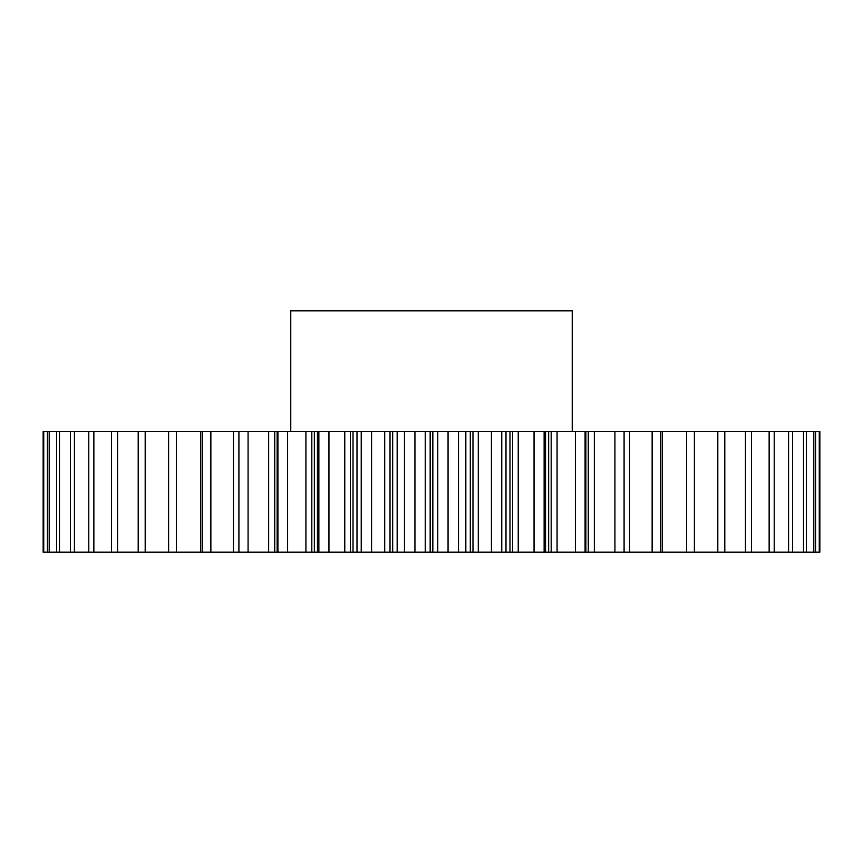 <?xml version="1.0" encoding="UTF-8"?>
<svg xmlns="http://www.w3.org/2000/svg" width="863" height="863" viewBox="0 0 863 863"><rect width="100%" height="100%" fill="white"/><g stroke="black" fill="none" stroke-linecap="round" stroke-linejoin="round"><path stroke-width="1.29" d="M572.234 431.5L572.234 310.863L290.766 310.863L290.766 431.5M350.41 431.5L350.41 552.137L317.444 552.137L317.444 431.5L819.85 431.5L819.85 552.137L819.267 552.137L819.267 431.5M311.813 431.5L311.813 552.137L277.832 552.137L277.832 431.5L317.444 431.5M248.08 552.137L248.08 431.5L274.725 431.5L274.725 552.137L43.733 552.137L43.733 431.5L43.15 431.5L43.15 552.137L43.15 431.5M43.733 431.5L248.08 431.5M274.725 431.5L277.832 431.5M357.002 431.5L357.002 552.137L371.565 552.137L371.565 431.5M361.23 552.137L361.23 431.5M414.941 431.5L414.941 552.137L404.477 552.137L404.477 431.5M390.022 431.5L390.022 552.137L392.687 552.137L392.687 431.5M390.022 552.137L384.704 552.137L384.704 431.5M371.565 552.137L384.704 552.137M357.002 552.137L353.021 552.137L353.021 431.5M350.41 552.137L353.021 552.137M317.444 552.137L314.348 552.137L314.348 431.5M311.813 552.137L314.348 552.137M277.832 552.137L277.142 552.137L277.142 431.5M274.725 552.137L277.142 552.137M43.733 552.137L43.15 552.137M662.288 431.5L662.288 552.137L819.267 552.137M662.288 552.137L652.137 552.137L652.137 431.5M629.559 431.5L629.559 552.137L652.137 552.137M629.559 552.137L614.92 552.137L614.92 431.5M594.348 431.5L594.348 552.137L614.92 552.137M594.348 552.137L588.275 552.137L588.275 431.5M585.858 431.5L585.858 552.137L588.275 552.137M585.858 552.137L585.168 552.137L585.168 431.5M557.077 431.5L557.077 552.137L585.168 552.137M557.077 552.137L551.187 552.137L551.187 431.5M548.652 431.5L548.652 552.137L551.187 552.137M548.652 552.137L545.556 552.137L545.556 431.5M518.231 431.5L518.231 552.137L545.556 552.137M518.231 552.137L512.59 552.137L512.59 431.5M509.979 431.5L509.979 552.137L512.59 552.137M509.979 552.137L505.998 552.137L505.998 431.5M478.296 431.5L478.296 552.137L505.998 552.137M478.296 552.137L472.978 552.137L472.978 431.5M470.313 431.5L470.313 552.137L472.978 552.137M470.313 552.137L465.837 552.137L465.837 431.5M437.768 431.5L437.768 552.137L465.837 552.137M437.768 552.137L432.838 552.137L432.838 431.5M430.162 431.5L430.162 552.137L432.838 552.137M430.162 552.137L425.232 552.137L425.232 431.5M414.941 552.137L425.232 552.137M397.163 431.5L397.163 552.137L404.477 552.137M397.163 552.137L392.687 552.137M328.943 552.137L328.943 431.5M318.868 552.137L318.868 431.5M287.606 552.137L287.606 431.5M277.918 552.137L277.918 431.5M238.911 552.137L238.911 431.5M210.863 552.137L210.863 431.5M202.32 552.137L202.32 431.5M176.419 552.137L176.419 431.5M168.609 552.137L168.609 431.5M145.189 552.137L145.189 431.5M138.199 552.137L138.199 431.5M117.551 552.137L117.551 431.5M111.489 552.137L111.489 431.5M93.862 552.137L93.862 431.5M88.792 552.137L88.792 431.5M74.423 552.137L74.423 431.5M70.41 552.137L70.41 431.5M59.471 552.137L59.471 431.5M56.57 552.137L56.57 431.5M49.202 552.137L49.202 431.5M47.443 552.137L47.443 431.5M815.557 552.137L815.557 431.5M813.798 552.137L813.798 431.5M806.43 552.137L806.43 431.5M803.529 552.137L803.529 431.5M792.59 552.137L792.59 431.5M788.577 552.137L788.577 431.5M774.208 552.137L774.208 431.5M769.138 552.137L769.138 431.5M751.511 552.137L751.511 431.5M745.449 552.137L745.449 431.5M724.801 552.137L724.801 431.5M717.811 552.137L717.811 431.5M694.391 552.137L694.391 431.5M686.581 552.137L686.581 431.5M660.68 552.137L660.68 431.5M624.089 552.137L624.089 431.5M585.082 552.137L585.082 431.5M575.394 552.137L575.394 431.5M544.132 552.137L544.132 431.5M534.057 552.137L534.057 431.5M501.77 552.137L501.77 431.5M491.435 552.137L491.435 431.5M458.523 552.137L458.523 431.5M448.059 552.137L448.059 431.5M200.712 552.137L200.712 431.5M233.442 552.137L233.442 431.5M268.652 552.137L268.652 431.5M305.923 552.137L305.923 431.5M344.769 552.137L344.769 431.5"/></g></svg>
